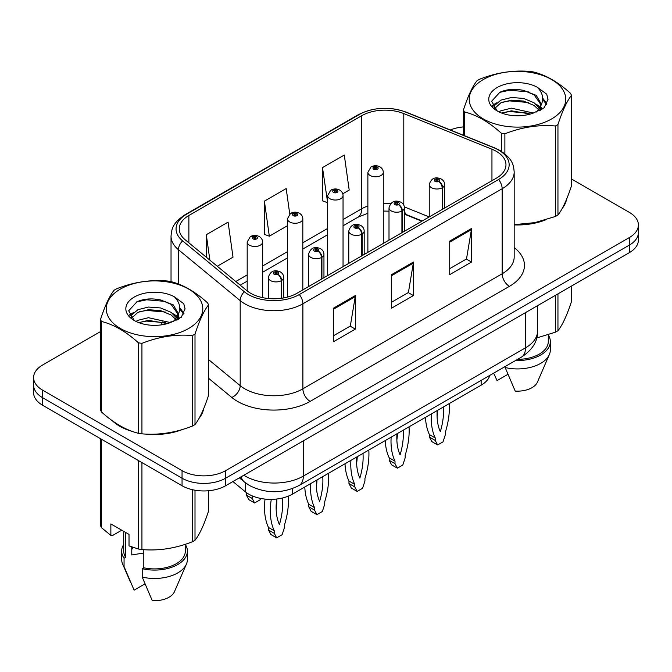 <?xml version="1.0" encoding="UTF-8"?>
<svg xmlns="http://www.w3.org/2000/svg" width="672" height="672" viewBox="0 0 672 672"><rect width="100%" height="100%" fill="white"/><g stroke="black" fill="none" stroke-linecap="round" stroke-linejoin="round"><path stroke-width="1.01" d="M421.806 221.214L405.115 214.46A41.076 23.713 0 0 0 404.41 214.183M489.796 375.396A30.811 17.791 180 0 1 481.152 385.174L292.37 494.172A30.811 17.791 180 0 1 245.347 491.795L232.907 481.538M112.35 420.781A49.291 28.459 0 0 0 119.675 426.174A49.291 28.459 0 0 0 132.821 431.6A49.291 28.459 0 0 1 119.675 426.174A49.291 28.459 0 0 1 112.35 420.781M496.339 151.351A32.861 18.976 180 0 1 505.966 164.766A32.861 18.976 180 0 1 496.339 178.181L297.074 293.227A32.861 18.976 180 0 1 246.918 290.69L185.195 239.795A32.861 18.976 180 0 1 179.248 228.908A32.861 18.976 180 0 1 188.874 215.494L361.712 115.71A32.861 18.976 180 0 1 403.796 113.585L491.954 149.226A32.861 18.976 180 0 1 496.339 151.351M498.59 150.049A36.053 20.815 0 0 0 493.777 147.714L405.628 112.081A36.053 20.815 0 0 0 359.453 114.408L186.623 214.192A36.053 20.815 0 0 0 182.582 240.853L244.306 291.749A36.053 20.815 0 0 0 299.334 294.529L498.59 179.483A36.053 20.815 0 0 0 498.59 150.049M100.523 331.573L42.622 365.005A30.811 17.791 0 0 0 33.6 377.58L33.6 392.675A30.811 17.791 0 0 0 42.622 405.25L182.053 485.747L182.053 478.204A30.811 17.791 0 0 0 225.624 478.204L629.378 245.095A30.811 17.791 0 0 0 638.4 232.52A30.811 17.791 0 0 1 629.378 245.095L225.624 478.204A30.811 17.791 0 0 1 182.053 478.204L42.622 397.706L182.053 478.204L182.053 470.652A30.811 17.791 0 0 0 225.624 470.652L629.378 237.552A30.811 17.791 0 0 0 638.4 224.969A30.811 17.791 0 0 0 629.378 212.394L571.477 178.97M33.6 385.123A30.811 17.791 0 0 0 42.622 397.706A30.811 17.791 0 0 1 33.6 385.123M333.53 308.154L333.53 341.695L355.32 329.112L355.32 295.571L333.53 308.154M333.53 335.74L350.314 326.054L355.228 296.688A8.215 4.746 -120 0 0 355.32 295.571M350.162 326.138L355.32 329.112M449.719 241.072L449.719 274.613L471.509 262.03L471.509 228.497L449.719 241.072M449.719 268.657L466.502 258.972L471.416 229.606A8.215 4.746 -120 0 0 471.509 228.497M466.351 259.056L471.509 262.03M391.625 274.613L391.625 308.154L413.414 295.571L413.414 262.03L391.625 274.613M391.625 302.198L408.408 292.513L413.322 263.147A8.215 4.746 -120 0 0 413.414 262.03M408.257 292.597L413.414 295.571M514.181 224.902A49.291 28.459 0 0 0 545.563 219.887A49.291 28.459 0 0 1 514.181 224.902M562.212 208.454A49.291 28.459 0 0 0 566.504 199.416A49.291 28.459 0 0 1 562.212 208.454M146.101 434.087A49.291 28.459 0 0 0 182.624 429.433A49.291 28.459 0 0 1 146.101 434.087M199.265 418.001A49.291 28.459 0 0 0 203.566 408.954A49.291 28.459 0 0 1 199.265 418.001M463.462 126.899A30.811 17.791 0 0 0 450.316 129.973M156.576 299.208L155.736 299.695M33.6 377.58A30.811 17.791 0 0 0 42.622 390.155L182.053 470.652M342.779 193.788L349.196 190.084L344.282 155.039L322.493 167.614L322.846 200.953M217.274 266.246L233.008 257.166L228.094 222.121L206.304 234.696L206.304 257.2M289.75 213.99L286.188 188.58L264.398 201.155L264.751 234.494M264.398 201.155L269.321 236.2L287.414 225.75M269.321 236.2L264.398 234.368M322.493 167.614L327.642 202.524M327.407 202.658L322.493 200.827M206.304 234.696L209.874 260.148M182.053 485.747A30.811 17.791 0 0 0 225.624 485.747L629.378 252.638A30.811 17.791 0 0 0 638.4 240.064L638.4 224.969M442.621 209.194L442.621 187.555A5.132 3.091 -122.2 0 0 438.833 181.364A2.57 1.478 0 0 0 438.757 179.315A2.57 1.478 0 0 0 435.12 179.315A2.57 1.478 0 0 0 435.12 181.406A2.57 1.478 0 0 0 438.673 181.457L437.632 180.802A1.025 0.596 180 0 1 436.212 180.776A1.025 0.596 180 0 1 435.91 180.365A1.025 0.596 180 0 1 436.548 179.81A1.025 0.596 180 0 1 437.665 179.945A1.025 0.596 180 0 1 437.968 180.365A1.025 0.596 180 0 1 437.699 180.76L438.833 181.364M438.673 181.457A5.132 2.831 62.1 0 1 442.142 187.832A7.703 4.444 180 0 1 431.491 187.698A7.703 4.444 180 0 1 429.24 184.556C431.206 178.231 435.238 176.4 441.319 179.063C443.495 180.432 444.604 182.263 444.637 184.556A7.703 4.444 180 0 1 442.621 187.555M442.142 209.471L442.142 187.832M449.266 403.586A68.292 39.43 -60 0 1 445.402 432.062L445.402 434.582L443.033 441.815L437.606 444.948L431.794 441.596L429.425 437.094L429.425 434.582A68.292 39.43 -60 0 1 425.485 417.312M437.716 410.256A60.077 34.684 -60 0 1 437.086 416.741M437.606 444.948L435.238 440.446L435.238 437.934A68.292 39.43 -60 0 1 431.365 413.918M443.444 406.946A60.077 34.684 -60 0 1 440.32 431.659A60.077 34.684 -60 0 1 437.195 410.558M429.425 434.582L435.238 437.934M429.425 437.094L435.238 440.446M383.275 243.457L383.275 172.351A7.703 4.444 180 0 1 378.521 176.459A7.703 4.444 180 0 1 370.129 175.501A7.703 4.444 180 0 1 367.878 172.351L370.944 167.009A5.132 3.091 57.8 0 1 373.682 167.16A2.57 1.478 0 0 0 373.758 169.21A2.57 1.478 0 0 0 377.395 169.21A2.57 1.478 0 0 0 377.395 167.11A2.57 1.478 0 0 0 373.842 167.068L374.884 167.723A1.025 0.596 180 0 1 376.303 167.74A1.025 0.596 180 0 1 376.606 168.16A1.025 0.596 180 0 1 375.967 168.706A1.025 0.596 180 0 1 374.85 168.58A1.025 0.596 180 0 1 374.548 168.16A1.025 0.596 180 0 1 374.816 167.756L373.682 167.16M374.884 168.596L374.884 167.723M373.842 167.068A5.132 2.831 -117.9 0 0 371.44 166.723A5.132 2.831 -117.9 0 0 371.213 166.866M374.816 168.563L374.816 167.756M402.385 232.428L402.385 210.781A5.132 3.091 -122.2 0 0 398.605 204.59A2.57 1.478 0 0 0 398.521 202.541A2.57 1.478 0 0 0 394.892 202.541A2.57 1.478 0 0 0 394.892 204.632A2.57 1.478 0 0 0 398.446 204.683L397.404 204.028A1.025 0.596 180 0 1 395.984 204.011A1.025 0.596 180 0 1 395.682 203.591A1.025 0.596 180 0 1 396.312 203.036A1.025 0.596 180 0 1 397.438 203.171A1.025 0.596 180 0 1 397.732 203.591A1.025 0.596 180 0 1 397.463 203.986L398.605 204.59M398.446 204.683A5.132 2.831 62.1 0 1 401.915 211.058A7.703 4.444 180 0 1 391.264 210.924A7.703 4.444 180 0 1 389.004 207.782C390.978 201.457 395.002 199.626 401.092 202.289C403.267 203.666 404.376 205.498 404.41 207.782A7.703 4.444 180 0 1 402.385 210.781M401.915 232.697L401.915 211.058M409.038 426.812A68.292 39.43 -60 0 1 405.174 455.288L405.174 457.808L402.805 465.041L397.379 468.174L391.566 464.822L389.197 460.32L389.197 457.808A68.292 39.43 -60 0 1 385.258 440.538M397.488 433.482A60.077 34.684 -60 0 1 396.858 439.967M397.379 468.174L395.002 463.672L395.002 461.16A68.292 39.43 -60 0 1 391.138 437.144M403.208 430.172A60.077 34.684 -60 0 1 400.092 454.885A60.077 34.684 -60 0 1 396.967 433.784M389.197 457.808L395.002 461.16M389.197 460.32L395.002 463.672M362.158 255.654L362.158 234.016A5.132 3.091 -122.2 0 0 358.369 227.816A2.57 1.478 0 0 0 358.294 225.767A2.57 1.478 0 0 0 354.665 225.767A2.57 1.478 0 0 0 354.665 227.867A2.57 1.478 0 0 0 358.21 227.909L357.168 227.254A1.025 0.596 180 0 1 355.748 227.237A1.025 0.596 180 0 1 355.454 226.817A1.025 0.596 180 0 1 356.084 226.271A1.025 0.596 180 0 1 357.202 226.397A1.025 0.596 180 0 1 357.504 226.817A1.025 0.596 180 0 1 357.235 227.212L358.369 227.816M358.21 227.909A5.132 2.831 62.1 0 1 361.679 234.284A7.703 4.444 180 0 1 351.036 234.15A7.703 4.444 180 0 1 348.776 231.008C350.742 224.692 354.774 222.86 360.864 225.515C363.04 226.892 364.14 228.724 364.182 231.008A7.703 4.444 180 0 1 362.158 234.016M361.679 255.923L361.679 234.284M368.81 450.038A68.292 39.43 -60 0 1 364.938 478.514L364.938 481.034L362.569 488.267L357.143 491.4L351.338 488.048L348.97 483.546L348.97 481.034A68.292 39.43 -60 0 1 345.03 463.764M357.252 456.708A60.077 34.684 -60 0 1 356.63 463.193M357.143 491.4L354.774 486.898L354.774 484.386A68.292 39.43 -60 0 1 350.91 460.37M362.981 453.398A60.077 34.684 -60 0 1 359.856 478.111A60.077 34.684 -60 0 1 356.731 457.01M348.97 481.034L354.774 484.386M348.97 483.546L354.774 486.898M321.93 278.88L321.93 257.242A5.132 3.091 -122.2 0 0 318.142 251.042A2.57 1.478 0 0 0 318.066 248.993A2.57 1.478 0 0 0 314.429 248.993A2.57 1.478 0 0 0 314.429 251.093A2.57 1.478 0 0 0 317.982 251.135L316.94 250.48A1.025 0.596 180 0 1 315.521 250.463A1.025 0.596 180 0 1 315.218 250.043A1.025 0.596 180 0 1 315.857 249.497A1.025 0.596 180 0 1 316.974 249.623A1.025 0.596 180 0 1 317.276 250.043A1.025 0.596 180 0 1 317.008 250.446L318.142 251.042M317.982 251.135A5.132 2.831 62.1 0 1 321.451 257.51A7.703 4.444 180 0 1 310.8 257.376A7.703 4.444 180 0 1 308.549 254.234C310.514 247.918 314.546 246.086 320.628 248.741C322.804 250.118 323.912 251.95 323.954 254.234A7.703 4.444 180 0 1 321.93 257.242M321.451 279.149L321.451 257.51M328.574 473.264A68.292 39.43 -60 0 1 324.71 501.74L324.71 504.26L322.342 511.501L316.915 514.626L311.102 511.274L308.734 506.772L308.734 504.26A68.292 39.43 -60 0 1 304.794 486.998M317.024 479.934A60.077 34.684 -60 0 1 316.394 486.419M316.915 514.626L314.546 510.132L314.546 507.612A68.292 39.43 -60 0 1 310.674 483.596M322.753 476.633A60.077 34.684 -60 0 1 319.628 501.337A60.077 34.684 -60 0 1 316.504 480.236M308.734 504.26L314.546 507.612M308.734 506.772L314.546 510.132M281.694 298.234L281.694 280.468A5.132 3.091 -122.2 0 0 277.914 274.268A2.57 1.478 0 0 0 277.83 272.219A2.57 1.478 0 0 0 274.201 272.219A2.57 1.478 0 0 0 274.201 274.319A2.57 1.478 0 0 0 277.754 274.361L276.713 273.706A1.025 0.596 180 0 1 275.293 273.689A1.025 0.596 180 0 1 274.991 273.269A1.025 0.596 180 0 1 275.621 272.723A1.025 0.596 180 0 1 276.746 272.849A1.025 0.596 180 0 1 277.049 273.269A1.025 0.596 180 0 1 276.772 273.672L277.914 274.268M277.754 274.361A5.132 2.831 62.1 0 1 281.224 280.736A7.703 4.444 180 0 1 270.572 280.602A7.703 4.444 180 0 1 268.313 277.46C270.287 271.144 274.31 269.312 280.4 271.967C282.576 273.344 283.685 275.176 283.718 277.46A7.703 4.444 180 0 1 281.694 280.468M281.224 298.301L281.224 280.736M288.322 496.138A68.292 39.43 -60 0 1 284.483 524.966L284.483 527.486L282.114 534.727L276.688 537.86L270.875 534.5L268.506 529.998L268.506 527.486A68.292 39.43 -60 0 1 265.037 499.086M276.839 499.01A60.077 34.684 -60 0 1 276.167 509.645M276.688 537.86L274.31 533.358L274.31 530.838A68.292 39.43 -60 0 1 271.27 499.372M282.349 498.028A60.077 34.684 -60 0 1 279.401 524.563A60.077 34.684 -60 0 1 276.73 499.019M268.506 527.486L274.31 530.838M268.506 529.998L274.31 533.358M343.048 266.683L343.048 195.577A7.703 4.444 180 0 1 338.293 199.685A7.703 4.444 180 0 1 329.902 198.727A7.703 4.444 180 0 1 327.642 195.577L330.716 190.235A5.132 3.091 57.8 0 1 333.455 190.386A2.57 1.478 0 0 0 333.53 192.436A2.57 1.478 0 0 0 337.159 192.436A2.57 1.478 0 0 0 337.159 190.336A2.57 1.478 0 0 0 333.614 190.294L334.656 190.949A1.025 0.596 180 0 1 336.076 190.966A1.025 0.596 180 0 1 336.37 191.386A1.025 0.596 180 0 1 335.74 191.932A1.025 0.596 180 0 1 334.622 191.806A1.025 0.596 180 0 1 334.32 191.386A1.025 0.596 180 0 1 334.589 190.991L333.455 190.386M334.656 191.822L334.656 190.949M333.614 190.294A5.132 2.831 -117.9 0 0 331.212 189.949A5.132 2.831 -117.9 0 0 330.985 190.092M334.589 191.789L334.589 190.991M302.82 289.909L302.82 218.803A7.703 4.444 180 0 1 298.066 222.919A7.703 4.444 180 0 1 289.666 221.953A7.703 4.444 180 0 1 287.414 218.803L290.489 213.461A5.132 3.091 57.8 0 1 293.227 213.612A2.57 1.478 0 0 0 293.303 215.662A2.57 1.478 0 0 0 296.932 215.662A2.57 1.478 0 0 0 296.932 213.57A2.57 1.478 0 0 0 293.378 213.52L294.42 214.175A1.025 0.596 180 0 1 295.84 214.192A1.025 0.596 180 0 1 296.142 214.612A1.025 0.596 180 0 1 295.512 215.166A1.025 0.596 180 0 1 294.386 215.032A1.025 0.596 180 0 1 294.092 214.612A1.025 0.596 180 0 1 294.361 214.217L293.227 213.612M294.42 215.048L294.42 214.175M293.378 213.52A5.132 2.831 -117.9 0 0 290.984 213.175A5.132 2.831 -117.9 0 0 290.758 213.318M294.361 215.015L294.361 214.217M262.584 297.637L262.584 242.038A7.703 4.444 180 0 1 257.83 246.145A7.703 4.444 180 0 1 249.438 245.179A7.703 4.444 180 0 1 247.187 242.038L250.253 236.687A5.132 3.091 57.8 0 1 252.991 236.838A2.57 1.478 0 0 0 253.067 238.888A2.57 1.478 0 0 0 256.704 238.888A2.57 1.478 0 0 0 256.704 236.796A2.57 1.478 0 0 0 253.151 236.746L254.192 237.401A1.025 0.596 180 0 1 255.612 237.426A1.025 0.596 180 0 1 255.914 237.838A1.025 0.596 180 0 1 255.276 238.392A1.025 0.596 180 0 1 254.159 238.258A1.025 0.596 180 0 1 253.856 237.838A1.025 0.596 180 0 1 254.125 237.443L252.991 236.838M254.192 238.274L254.192 237.401M253.151 236.746A5.132 2.831 -117.9 0 0 250.748 236.401A5.132 2.831 -117.9 0 0 250.522 236.544M254.125 238.241L254.125 237.443M252.185 495.86A68.292 39.43 120 0 0 252.235 495.961L252.235 498.473L254.604 502.975L260.03 499.842L260.501 498.397M246.422 492.626L246.422 495.121L248.791 499.624L254.604 502.975M252.235 495.961L251.647 495.625M252.235 498.473L246.422 495.121M483.344 79.531A48.266 27.871 -0 0 0 483.344 118.944A48.266 27.871 -0 0 0 551.603 118.944A48.266 27.871 -0 0 0 551.603 79.531A48.266 27.871 -0 0 0 483.344 79.531M514.181 224.658L534.845 222.634L555.383 216.485A55.457 32.021 -0 0 0 556.685 215.754A55.457 32.021 -0 0 0 557.953 214.998C562.439 209.378 566.95 199.668 571.477 185.85L571.477 95.357A55.457 32.021 -0 0 0 570.536 93.332C558.188 82.135 545.866 75.02 533.576 71.988A55.457 32.021 -0 0 0 530.065 71.442C513.156 69.997 496.331 72.601 479.564 79.254A55.457 32.021 -0 0 0 478.262 79.985A55.457 32.021 -0 0 0 476.994 80.741C472.466 86.436 467.956 96.155 463.462 109.889A55.457 32.021 -0 0 0 464.402 111.922L464.402 135.668M501.371 151.318L501.371 133.266C489.014 122.069 476.692 114.954 464.402 111.922M501.371 133.266A55.457 32.021 -0 0 0 504.882 133.804L504.882 153.854M555.383 216.485L555.383 125.992C538.616 124.53 521.783 127.134 504.882 133.804M555.383 125.992A55.457 32.021 -0 0 0 556.685 125.261A55.457 32.021 -0 0 0 557.953 124.513L557.953 214.998M533.442 113.039L511.392 108.158L500.875 110.779L498.884 111.854M530.368 114.03L511.392 110.821L501.698 113.072M540.347 110.275L540.128 109.712M539.473 108.377L534.072 102.791L523.547 98.398L511.392 97.507L500.875 100.128L494.794 105.319L494.004 108.142M538.616 109.704L534.072 105.454L523.547 101.06L511.392 100.17L500.875 102.791L494.483 108.662M536.55 112.006L540.154 106.999L540.952 103.496L536.222 95.34L523.345 90.367C514.559 88.578 506.747 89.2 499.901 92.232L491.635 101.245L497.188 110.897M539.708 110.611L540.952 105.605M540.876 104.546L534.072 94.802L523.958 90.485M497.179 87.52A28.694 16.565 -0 0 0 497.179 110.947A28.694 16.565 -0 0 0 533.056 113.148L544.236 107.722L548.008 99.238L546.722 94.172L537.314 87.268A28.694 16.565 -0 0 0 497.179 87.52M537.314 87.268C543.295 93.349 544.236 99.926 540.154 106.999M463.462 135.29L463.462 109.889M571.477 95.357C566.992 100.976 562.481 110.695 557.953 124.513M528.268 113.148L509.569 111.544L502.127 112.896M541.926 109.368L540.607 108.31M539.818 107.738L538.482 106.865M528.268 102.497L509.569 100.892L502.127 102.245M494.936 105.059L492.744 106.411M546.588 104.546L542.657 99.372M528.343 91.871L509.569 90.241L499.565 92.392M548.008 99.498L546.722 94.172M542.774 108.805L540.842 107.159M540.271 106.73L535.676 103.975M496.751 102.824L492.248 105.437M546.916 103.916L542.648 98.036M120.397 289.078A48.266 27.871 -0 0 0 120.397 328.482A48.266 27.871 -0 0 0 188.656 328.482A48.266 27.871 -0 0 0 188.656 289.078A48.266 27.871 -0 0 0 120.397 289.078M115.315 289.531A55.457 32.021 -0 0 0 114.047 290.279C109.519 295.982 105.008 305.701 100.523 319.435A55.457 32.021 -0 0 0 101.464 321.46L101.464 411.953C113.753 423.108 126.076 430.223 138.424 433.297A55.457 32.021 -0 0 0 141.935 433.843C158.701 435.305 175.535 432.701 192.436 426.031A55.457 32.021 -0 0 0 193.738 425.3A55.457 32.021 -0 0 0 195.006 424.544C199.5 418.925 204.011 409.206 208.538 395.388L208.538 304.895A55.457 32.021 -0 0 0 207.598 302.87C195.241 291.682 182.918 284.567 170.629 281.526A55.457 32.021 -0 0 0 167.118 280.988C150.217 279.544 133.384 282.148 116.617 288.8A55.457 32.021 -0 0 0 115.315 289.531M138.424 433.297L138.424 342.804C126.076 331.615 113.753 324.5 101.464 321.46M138.424 342.804A55.457 32.021 -0 0 0 141.935 343.35L141.935 433.843M192.436 426.031L192.436 335.538C175.669 334.068 158.844 336.672 141.935 343.35M192.436 335.538A55.457 32.021 -0 0 0 193.738 334.807A55.457 32.021 -0 0 0 195.006 334.051L195.006 424.544M100.523 319.435L100.523 409.928A55.457 32.021 -0 0 0 101.464 411.953M170.503 322.577L148.453 317.705L137.928 320.326L135.946 321.401M167.429 323.576L148.453 320.368L138.751 322.619M177.4 319.822L177.19 319.259M176.534 317.915L171.125 312.337L160.608 307.944L148.453 307.054L137.928 309.674L131.855 314.866L131.057 317.688M175.669 319.242L171.125 315L160.608 310.607L148.453 309.716L137.928 312.337L131.536 318.2M173.603 321.544L177.206 316.554L178.004 313.043L173.284 304.886L160.398 299.914C151.62 298.124 143.8 298.746 136.954 301.778L128.696 310.783L134.24 320.435M176.77 320.158L178.004 315.151M177.929 314.084L171.125 304.349L161.011 300.031M134.24 297.066A28.694 16.565 -0 0 0 134.24 320.494A28.694 16.565 -0 0 0 170.108 322.694L181.297 317.268L185.069 308.776L183.775 303.719L174.376 296.814A28.694 16.565 -0 0 0 134.24 297.066M174.376 296.814C180.348 302.887 181.297 309.464 177.206 316.537M208.538 304.895C204.044 310.514 199.534 320.233 195.006 334.051M165.32 322.686L146.622 321.09L139.188 322.442M178.979 318.906L177.668 317.856M176.87 317.285L175.543 316.411M165.32 312.043L146.622 310.439L139.188 311.791M131.998 314.605L129.805 315.958M183.649 314.093L179.71 308.918M165.396 301.409L146.622 299.788L136.618 301.93M185.06 309.044L183.775 303.719M179.836 318.352L177.904 316.705M177.324 316.277L172.729 313.522M133.804 312.371L129.31 314.983M183.968 313.463L179.701 307.583M536.676 337.957L555.383 332.203A55.457 32.021 0 0 0 557.953 330.716C562.439 325.097 566.95 315.378 571.477 301.56L571.477 286.07M517.574 359.352A30.811 17.791 0 0 0 548.285 341.569L548.285 334.74M515.575 360.511A32.861 18.976 0 0 0 550.334 341.569A32.861 18.976 0 0 0 548.285 334.967M505.159 366.526L505.159 367.542A32.861 18.976 0 0 0 549.352 354.556A32.861 18.976 0 0 0 550.334 349.952L550.334 341.569M505.159 367.542L515.214 391.087A20.538 11.861 0 0 0 537.398 382.175L549.352 354.556M555.383 332.203L555.383 295.361M557.953 293.882L557.953 330.716M507.889 374.354L497.053 380.604L493.828 373.573M132.947 547.361A23.218 13.406 0 0 0 131.771 549.646M131.771 546.949L131.771 554.954L143.8 552.997M121.758 530.2L112.552 535.517L110.863 535.408L110.863 523.916L129.024 534.391L129.024 545.891L138.424 549.016A55.457 32.021 0 0 0 141.935 549.553C158.701 551.023 175.535 548.419 192.436 541.741A55.457 32.021 0 0 0 195.006 540.263C199.5 534.643 204.011 524.924 208.538 511.106L208.538 490.753M143.8 549.688L143.8 567.79A30.811 17.791 0 0 0 185.338 551.116L185.338 544.286M143.8 567.79L142.212 568.705A32.861 18.976 0 0 0 187.387 551.116A32.861 18.976 0 0 0 185.338 544.513M142.212 568.705L142.212 577.088A32.861 18.976 0 0 0 186.413 564.094A32.861 18.976 0 0 0 187.387 559.499L187.387 551.116M142.212 577.088L152.267 600.634A20.538 11.861 0 0 0 174.451 591.721L186.413 564.094M192.436 541.741L192.436 489.695M195.006 490.216L195.006 540.263M141.935 462.588L141.935 549.553M138.424 549.016L138.424 460.564M101.464 439.219L101.464 527.671L110.863 535.408M101.464 527.671A55.457 32.021 0 0 1 100.523 525.647L100.523 438.673M123.715 531.334L123.715 551.116A30.811 17.791 0 0 0 125.647 557.306L125.647 532.442M123.715 544.513A32.861 18.976 0 0 0 121.666 551.116A32.861 18.976 0 0 0 124.06 558.222L125.647 557.306M121.666 551.116L121.666 559.499A32.861 18.976 0 0 0 122.648 564.094A32.861 18.976 0 0 0 124.06 566.605L124.06 558.222M144.95 583.892L134.114 590.15L124.06 566.605M481.152 380.386L481.152 385.174M245.347 482.748L245.347 491.795M292.37 488.628L292.37 494.172M514.181 247.598A51.349 29.644 180 0 1 509.41 286.348L310.145 401.394A10.273 5.93 60 0 1 302.887 388.819L502.152 273.773A41.076 23.713 0 0 0 514.181 257.006L514.181 171.973A41.076 23.713 180 0 1 502.152 188.748A10.273 5.93 -120 0 0 498.59 179.483M310.145 401.394A51.349 29.644 180 0 1 237.527 401.394A51.349 29.644 180 0 1 231.773 397.438L208.538 378.269M244.306 291.749A10.273 6.871 129.5 0 0 240.19 300.619L240.19 385.652A41.076 23.713 0 0 0 244.793 388.819A41.076 23.713 0 0 0 302.887 388.819L302.887 303.786A41.076 23.713 180 0 1 240.19 300.619L178.458 249.724A41.076 23.713 180 0 1 171.032 236.124L171.032 281.635M514.181 171.973C513.526 164.884 512.795 158.978 500.027 150.503L494.626 147.882A10.273 4.813 112 0 0 493.777 147.714M494.626 147.882L406.468 112.249C389.458 106.226 373.304 107.1 358.025 114.87A10.273 5.93 60 0 1 359.453 114.408M186.623 214.192A10.273 5.93 -120 0 0 185.195 214.654C172.393 223.146 171.688 229.043 171.032 236.124M182.582 240.853A10.273 6.871 129.5 0 0 178.458 249.724L178.458 284.038M406.468 112.249A10.273 4.813 112 0 0 405.628 112.081M299.334 294.529A10.273 5.93 60 0 1 302.887 303.786L502.152 188.748L502.152 273.773A10.273 5.93 60 0 0 509.41 286.348M161.406 324.862A51.349 29.644 180 0 1 162.456 321.98M225.624 470.652L225.624 485.747M629.378 237.552L629.378 252.638M42.622 390.155L42.622 405.25M178.458 314.194L178.458 319.225M171.032 321.149A41.076 23.713 0 0 0 171.091 322.409M208.538 359.554L240.19 385.652A10.273 6.871 -50.5 0 1 231.773 397.438M188.874 215.494L188.874 242.827M491.954 149.226L491.954 180.718M403.796 113.585L403.796 205.128M429.215 216.938L404.342 206.884M390.743 203.524A32.861 18.976 0 0 0 383.275 203.255M367.878 205.993A32.861 18.976 0 0 0 361.712 208.79L343.048 219.559M361.712 115.71L361.712 208.79A18.488 10.676 60 0 1 357.882 217.249L343.048 225.809M327.642 228.455L302.82 242.785M287.414 251.681L262.584 266.011M247.187 274.907L235.771 281.501M422.176 221.004L407.467 215.057A18.488 8.66 -68 0 1 404.41 211.218M391.625 275.671L413.322 263.147M449.719 242.13L471.416 229.606M333.53 309.212L355.228 296.688M243.81 475.247A41.076 23.713 0 0 0 245.23 476.104A41.076 23.713 0 0 0 303.324 476.104L525.529 347.81A41.076 23.713 0 0 0 537.566 331.044C537.869 341.233 532.434 349.961 521.279 357.218L299.065 485.512A20.538 11.861 60 0 0 303.324 476.104L303.324 440.891M525.529 312.598L525.529 347.81A20.538 11.861 60 0 1 521.279 357.218M241.122 476.801A20.538 13.734 129.5 0 0 244.381 481.984L239.341 477.826M358.025 114.87L185.195 214.654M407.467 215.057L404.41 213.948M389.004 211.159L383.275 211.058M367.878 213.234L357.882 217.249M327.642 234.704L302.82 249.035M287.414 257.93L262.584 272.269M247.187 281.156L240.232 285.172M299.065 485.512C282.542 493.811 266.011 493.811 249.48 485.512L244.381 481.984M537.566 331.044L537.566 305.651M429.24 216.922L429.24 184.556M444.637 208.026L444.637 184.556M383.275 172.351C383.242 170.066 382.133 168.235 379.957 166.858C377.135 165.396 374.296 165.354 371.44 166.723M367.878 252.353L367.878 172.351M389.004 240.148L389.004 207.782M404.41 231.252L404.41 207.782M348.776 263.374L348.776 231.008M364.182 254.486L364.182 231.008M308.549 286.6L308.549 254.234M323.954 277.712L323.954 254.234M268.313 298.511L268.313 277.46M283.718 297.906L283.718 277.46M343.048 195.577C343.014 193.292 341.905 191.461 339.73 190.084C336.907 188.622 334.068 188.58 331.212 189.949M327.642 275.579L327.642 195.577M302.82 218.803C302.778 216.518 301.678 214.687 299.502 213.31C296.671 211.848 293.832 211.806 290.984 213.175M287.414 297.091L287.414 218.803M262.584 242.038C262.55 239.744 261.442 237.913 259.266 236.536C256.444 235.074 253.604 235.032 250.748 236.401M247.187 290.909L247.187 242.038M130.326 581.843L122.648 564.094"/></g></svg>

